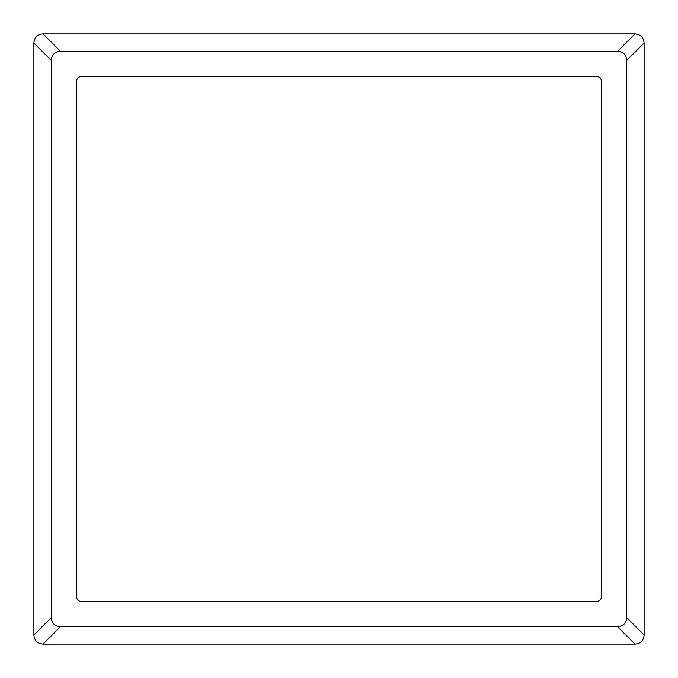 <?xml version="1.0" encoding="UTF-8"?>
<svg xmlns="http://www.w3.org/2000/svg" width="678" height="678" viewBox="0 0 678 678"><rect width="100%" height="100%" fill="white"/><g stroke="black" fill="none" stroke-linecap="round" stroke-linejoin="round"><path stroke-width="0.51" stroke-dasharray="3.39 2.54" d="M76.614 81.191C76.894 78.411 78.419 76.885 81.191 76.614L596.81 76.614C599.589 76.894 601.115 78.419 601.386 81.191L601.386 596.81C601.106 599.589 599.581 601.115 596.81 601.386L81.191 601.386C78.411 601.106 76.885 599.581 76.614 596.81L76.614 81.191"/><path stroke-width="1.02" d="M617.59 51.265L60.41 51.265C54.765 51.731 51.723 54.782 51.265 60.41L51.265 617.59C51.731 623.235 54.782 626.277 60.41 626.735L617.59 626.735C623.235 626.269 626.277 623.218 626.735 617.59L626.735 60.41C626.269 54.765 623.218 51.723 617.59 51.265L634.955 33.9C640.549 34.4 643.6 37.451 644.1 43.045L644.1 634.955C643.634 640.6 640.583 643.651 634.955 644.1L43.045 644.1C37.4 643.634 34.349 640.583 33.9 634.955L33.9 43.045C34.366 37.4 37.417 34.349 43.045 33.9L634.955 33.9M76.614 81.191A4.577 4.577 0 0 1 81.191 76.614L596.81 76.614A4.577 4.577 0 0 1 601.386 81.191L601.386 596.81A4.577 4.577 0 0 1 596.81 601.386L81.191 601.386A4.577 4.577 0 0 1 76.614 596.81L76.614 81.191M43.045 33.9L60.41 51.265M644.1 43.045L626.735 60.41M33.9 43.045L51.265 60.41M33.9 634.955L51.265 617.59M43.045 644.1L60.41 626.735M634.955 644.1L617.59 626.735M644.1 634.955L626.735 617.59"/></g></svg>
